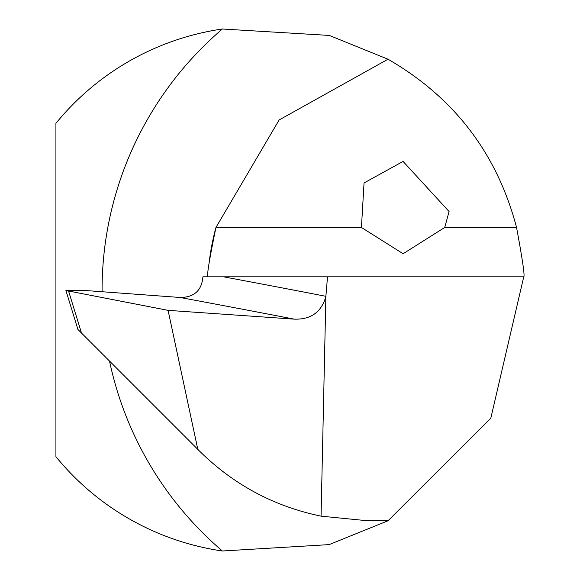 <?xml version="1.0" encoding="UTF-8"?>
<svg xmlns="http://www.w3.org/2000/svg" width="580" height="580" viewBox="0 0 580 580"><rect width="100%" height="100%" fill="white"/><g stroke="black" fill="none" stroke-linecap="round" stroke-linejoin="round"><path stroke-width="0.87" d="M197.802 449.348L77.923 329.476L65.91 290.493L86.891 290.616L180.061 297.475A8216.403 571.757 -176 0 1 294.227 319.138L168.084 310.351L197.802 449.348L199.585 451.138C233.682 484.764 274.18 506.434 321.066 516.157L367.713 520.775L388.013 520.775L490.803 418.224L523.747 276.812C524.929 276.174 522.537 259.724 516.548 227.447C497.053 153.533 454.205 97.462 388.013 59.225L329.302 35.431L222.372 29A343.302 343.302 0 0 0 102.087 291.733M388.013 59.225L279.132 119.966L215.956 227.447C209.286 259.731 206.618 276.181 207.944 276.812M444.744 227.447L403.122 253.736L361.427 227.447L364.051 182.946L403.086 161.421L449.072 211.533L444.744 227.447L516.548 227.447M223.561 276.812L327.519 276.812L325.873 296.315A8242.742 573.591 4 0 0 223.561 276.812L202.899 276.812C201.775 290.457 194.213 297.351 180.235 297.489L180.061 297.475M321.066 516.157L325.873 296.315M294.227 319.138C310.771 319.689 321.313 312.221 325.829 296.721M327.519 276.812L523.747 276.812M168.084 310.351L65.91 290.493M109.519 361.064A343.302 343.302 0 0 0 222.372 551L329.143 544.613L388.013 520.775M222.372 551A263.748 263.748 0 0 1 55.926 456.677L55.926 123.322A263.748 263.748 0 0 1 222.372 29M215.956 227.447A237.8 237.8 0 0 0 209.003 264.016A237.8 237.8 0 0 1 215.956 227.447L361.427 227.447M81.512 333.065L68.665 291.356"/></g></svg>
